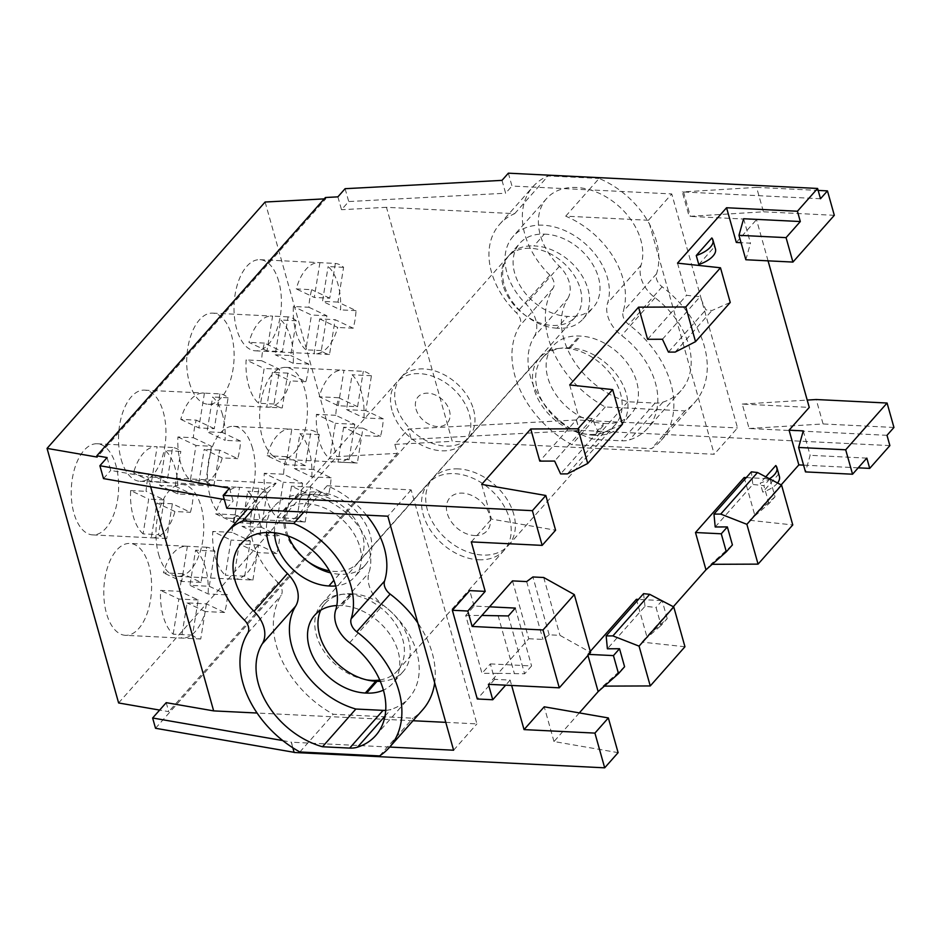<?xml version="1.0" encoding="UTF-8"?>
<svg xmlns="http://www.w3.org/2000/svg" width="941" height="941" viewBox="0 0 941 941"><rect width="100%" height="100%" fill="white"/><g stroke="black" fill="none" stroke-linecap="round" stroke-linejoin="round"><path stroke-width="0.71" stroke-dasharray="4.71 3.53" d="M389.703 747.06L291.251 742.19L292.827 747.777M489.543 606.816L474.076 606.051L465.724 615.485L481.992 673.344L490.343 663.911L494.672 679.343L510.14 680.096L511.645 685.471M490.343 663.911L531.571 665.946L524.619 673.803L498.154 673.321L488.414 684.319M515.315 608.086L531.571 665.946M474.076 606.051L469.735 590.619M107.109 457.573L110.72 470.429L147.866 476.875L150.654 486.768M166.216 702.656L168.745 711.655L159.641 710.079M494.672 679.343L477.287 698.987M715.207 526.972L752.824 484.474L751.377 471.841M673.321 606.71L646.855 636.61L667.204 618.602L661.111 625.471L656.053 607.474L645.008 606.286L607.392 648.784M645.008 606.286L643.55 593.653M743.625 218.735L750.495 243.166L741.049 242.696M510.14 680.096L505.646 685.166M736.321 242.46L756.493 219.665L689.153 216.348A12.068 5.611 164.3 0 0 690.365 216.312L763.445 211.807L756.576 187.377L818.152 190.423M834.314 215.313L763.445 211.807M745.848 259.751L750.495 243.166M648.443 220.253L565.717 216.171A76.915 55.248 41.5 0 1 623.142 311.53A12.068 8.669 -138.5 0 0 628.741 324.516A91.253 65.529 41.5 0 1 661.241 440.282A91.253 65.529 41.5 0 1 651.548 448.634L571.857 444.693A91.253 65.529 41.5 0 1 519.726 325.868A12.068 8.669 -138.5 0 0 516.444 312.847A76.915 55.248 41.5 0 1 499.6 224.358A76.915 55.248 41.5 0 1 514.692 213.654L386.469 207.314L452.245 441.329L714.219 454.268L648.443 220.253L671.745 193.928L737.521 427.932L714.219 454.268M803.261 430.884L810.13 455.315L805.484 471.9M565.717 216.171L589.019 189.847L671.745 193.928M265.115 202.021L336.678 456.597L397.361 453.374L394.832 444.375L408.406 429.037L576.457 419.98L737.521 427.932M394.832 444.375L452.245 441.329M512.492 580.879L528.76 638.739L498.154 673.321L481.992 673.344M528.76 638.739L542.933 639.433L549.179 634.822L559.977 635.363L590.583 652.454M307.789 561.495A45.25 32.5 41.5 0 1 285.217 530.947A45.25 32.5 41.5 0 1 289.993 502.87A45.25 32.5 41.5 0 1 291.004 501.8A45.25 32.5 41.5 0 1 330.632 498.824A45.25 32.5 41.5 0 1 362.532 534.77A45.25 32.5 41.5 0 1 357.756 562.847A45.25 32.5 41.5 0 1 329.421 570.822M391.997 410.311A45.25 32.5 41.5 0 1 396.773 382.234A45.25 32.5 41.5 0 1 436.506 377.776A45.25 32.5 41.5 0 1 469.312 414.134A45.25 32.5 41.5 0 1 464.536 442.211A45.25 32.5 41.5 0 1 424.803 446.669A45.25 32.5 41.5 0 1 391.997 410.311M576.339 420.121L579.35 430.272L576.457 419.98M244.46 620.131L277.854 582.408A76.915 55.248 -138.5 0 1 260.998 493.919A76.915 55.248 -138.5 0 1 276.101 483.215L147.866 476.875M366.484 515.15A76.915 55.248 -138.5 0 0 327.127 485.732L411.135 489.885L476.911 723.888L445.775 722.347M413.005 720.735L257.081 713.031M277.854 582.408A12.068 8.669 41.5 0 1 281.136 595.43A91.253 65.529 -138.5 0 0 333.255 714.254L412.946 718.195A91.253 65.529 -138.5 0 0 422.638 709.843M434.683 682.872A91.253 65.529 -138.5 0 0 417.839 622.966M282.735 740.555L291.251 742.19M453.609 750.212L476.911 723.888M481.698 484.38L491.461 519.091L555.59 530.218M543.71 577.503L559.977 635.363M775.019 496.789L754.67 514.798L749.801 520.302L768.938 503.658L775.019 496.789L770.044 479.075M744.19 477.51L754.67 514.798L781.136 484.897M746.272 477.616L769.444 478.757M103.498 478.593L110.72 470.429M636.375 599.323L646.855 636.61L641.985 642.115L661.111 625.471M206.408 603.851L200.727 639.01A46.003 23.831 -87.2 0 1 192.505 635.128L198.186 599.97L179.943 591.348A46.003 23.831 -87.2 0 1 182.777 573.763L201.021 582.385L206.691 547.239A46.003 23.831 -87.2 0 1 214.913 551.12L209.243 586.278L189.917 585.326L208.149 593.947L227.475 594.9A46.003 23.831 -87.2 0 1 224.64 612.485L206.408 603.851L187.071 602.899L181.401 638.057A46.003 23.831 -87.2 0 0 182.119 638.116L125.424 635.316A46.003 23.831 -87.2 0 1 116.484 631.376A46.003 23.831 -87.2 0 1 103.781 592.371A46.003 23.831 -87.2 0 1 116.66 550.156A46.003 23.831 -87.2 0 1 129.952 543.428A46.003 23.831 -87.2 0 1 151.16 577.48A46.003 23.831 -87.2 0 1 138.715 628.588A46.003 23.831 -87.2 0 1 125.424 635.316M209.243 586.278L227.475 594.9M252.906 580.068L258.575 544.91L276.819 553.543A46.003 23.831 92.8 0 0 279.653 535.958L261.41 527.336L267.079 492.178A46.003 23.831 92.8 0 0 258.857 488.297L253.188 523.443L234.944 514.821A46.003 23.831 92.8 0 0 232.109 532.406L250.353 541.028L244.684 576.186A46.003 23.831 92.8 0 0 252.906 580.068L233.58 579.115A46.003 23.831 92.8 0 0 234.285 579.174A46.003 23.831 92.8 0 0 257.493 552.59L239.249 543.957L233.58 579.115M244.684 576.186L225.358 575.233L231.027 540.075L212.784 531.442A46.003 23.831 92.8 0 0 215.336 557.201A46.003 23.831 92.8 0 0 225.358 575.233M158.641 554.402A46.003 23.831 92.8 0 0 177.59 576.374A46.003 23.831 92.8 0 0 199.68 553.414A46.003 23.831 92.8 0 0 201.08 506.458A46.003 23.831 92.8 0 0 182.836 484.533A46.003 23.831 92.8 0 0 182.131 484.486A46.003 23.831 92.8 0 0 160.041 507.434A46.003 23.831 92.8 0 0 158.641 554.402M260.328 535.006A46.003 23.831 92.8 0 0 257.775 509.257A46.003 23.831 92.8 0 0 247.754 491.226L242.084 526.384L260.328 535.006L279.653 535.958M276.819 553.543L257.493 552.59M508.352 173.179L511.975 186.036L589.019 189.847L599.111 178.449A76.915 55.248 41.5 0 1 656.524 273.807A12.068 8.669 -138.5 0 0 662.135 286.793A91.253 65.529 41.5 0 1 694.623 402.56A91.253 65.529 41.5 0 1 684.942 410.911L605.251 406.971A91.253 65.529 41.5 0 1 553.12 288.146A12.068 8.669 -138.5 0 0 549.838 275.125A76.915 55.248 41.5 0 1 532.982 186.636A76.915 55.248 41.5 0 1 548.085 175.932L599.111 178.449M820.493 198.739L682.284 191.917L689.153 216.348M768.068 260.845L756.493 219.665M886.998 435.318L749.118 428.508L742.249 404.077L809.26 407.394M889.88 445.599L579.35 430.272M266.762 407.135A45.627 23.631 92.8 0 0 267.432 407.194A45.627 23.631 92.8 0 0 290.428 380.893L272.372 372.354L266.762 407.135L282.229 407.9L287.84 373.118L305.884 381.658A45.627 23.631 92.8 0 0 308.719 364.073L293.263 363.308A45.627 23.631 92.8 0 0 290.722 337.854A45.627 23.631 92.8 0 0 280.818 319.987L275.207 354.781L290.675 355.545L296.286 320.752L280.818 319.987M224.64 612.485L205.314 611.532A46.003 23.831 -87.2 0 1 195.41 631.387A46.003 23.831 -87.2 0 1 182.119 638.116M200.727 639.01L181.401 638.057M192.505 635.128L173.179 634.175A46.003 23.831 -87.2 0 1 160.617 590.383L179.943 591.348M182.777 573.763L163.452 572.81A46.003 23.831 -87.2 0 1 173.356 552.955A46.003 23.831 -87.2 0 1 186.647 546.227A46.003 23.831 -87.2 0 1 187.365 546.274L181.695 581.432L163.452 572.81M222.558 414.863A45.627 23.631 92.8 0 0 212.654 397.008L207.044 431.79L225.087 440.329A45.627 23.631 92.8 0 0 222.558 414.863M742.249 404.077L807.202 400.09M749.118 428.508L823.081 423.956L816.212 399.525M858.216 467.83L803.579 465.125M866.826 458.114L810.13 455.315M271.867 454.938A46.003 23.831 92.8 0 0 281.241 459.279A46.003 23.831 92.8 0 0 306.296 424.191A46.003 23.831 92.8 0 0 295.403 371.977A46.003 23.831 92.8 0 0 295.145 371.73A46.003 23.831 92.8 0 0 285.77 367.39A46.003 23.831 92.8 0 0 260.681 402.748A46.003 23.831 92.8 0 0 271.867 454.938M121.189 459.49A45.627 23.631 92.8 0 0 139.315 481.227A45.627 23.631 92.8 0 0 139.986 481.286A45.627 23.631 92.8 0 0 161.899 458.514A45.627 23.631 92.8 0 0 163.275 411.935A45.627 23.631 92.8 0 0 144.491 390.139A45.627 23.631 92.8 0 0 122.577 412.911A45.627 23.631 92.8 0 0 121.189 459.49M252.553 448.304A46.003 23.831 92.8 0 0 233.603 426.32A46.003 23.831 92.8 0 0 207.561 470.488A46.003 23.831 92.8 0 0 210.114 496.236A46.003 23.831 92.8 0 0 229.063 518.22A46.003 23.831 92.8 0 0 251.153 495.26A46.003 23.831 92.8 0 0 252.553 448.304M189.364 382.469A45.627 23.631 92.8 0 0 208.161 404.265A45.627 23.631 92.8 0 0 231.145 377.964A45.627 23.631 92.8 0 0 231.451 334.925A45.627 23.631 92.8 0 0 212.654 313.13A45.627 23.631 92.8 0 0 190.752 335.89A45.627 23.631 92.8 0 0 189.364 382.469M117.554 500.024A45.627 23.631 92.8 0 0 118.519 491.014A45.627 23.631 92.8 0 0 97.194 443.764A45.627 23.631 92.8 0 0 72.328 478.64A45.627 23.631 92.8 0 0 92.689 534.9A45.627 23.631 92.8 0 0 117.554 500.024M278.748 281.477A45.627 23.631 92.8 0 0 259.963 259.681A45.627 23.631 92.8 0 0 236.967 285.982A45.627 23.631 92.8 0 0 236.673 329.032A45.627 23.631 92.8 0 0 255.458 350.828A45.627 23.631 92.8 0 0 277.372 328.056A45.627 23.631 92.8 0 0 278.748 281.477M118.613 702.962L336.678 456.597M756.576 187.377L683.507 191.882A12.068 5.611 164.3 0 1 682.284 191.917M229.51 488.214L233.121 501.071L224.323 499.542M471.288 541.887L491.461 519.091M526.666 581.585L542.933 639.433M549.179 634.822L532.912 576.962M502 180.366L505.611 193.223L511.975 186.036M579.327 712.902L553.99 741.532L618.108 752.647M553.99 741.532L544.227 706.809M397.361 453.374L168.745 711.655M155.524 728.275L411.299 439.329L408.406 429.037M711.819 237.955L714.348 246.954A22.619 10.516 164.3 0 1 715.466 248.989M308.871 307.26L326.915 315.788L321.304 350.57A45.627 23.631 92.8 0 0 329.526 354.463L335.137 319.681L353.193 328.209A45.627 23.631 92.8 0 0 356.027 310.636L337.972 302.096L343.583 267.315A45.627 23.631 92.8 0 0 335.361 263.433L319.905 262.668A45.627 23.631 92.8 0 0 319.234 262.61A45.627 23.631 92.8 0 0 296.239 288.911L311.706 289.675A45.627 23.631 92.8 0 0 308.871 307.26L293.404 306.495A45.627 23.631 92.8 0 0 295.945 331.95A45.627 23.631 92.8 0 0 305.837 349.817L311.459 315.023L293.404 306.495M343.583 267.315L328.127 266.55A45.627 23.631 92.8 0 1 338.031 284.405A45.627 23.631 92.8 0 1 340.56 309.871L322.516 301.332L328.127 266.55M201.021 582.385L181.695 581.432M893.95 427.461L823.081 423.956M684.954 646.749L641.985 642.115M598.158 691.623L603.028 686.118L604.381 686.118M411.299 439.329L579.221 430.402M749.801 520.302L792.769 524.937M712.196 564.306L710.843 564.306L732.416 544.921M705.973 569.811L710.843 564.306M698.787 264.527L714.348 246.954M324.222 198.88L325.798 198.798L97.182 457.079M327.127 485.732L303.814 512.057M411.135 489.885L387.833 516.209M320.728 610.203A51.285 36.828 41.5 0 1 325.057 603.522A51.285 36.828 41.5 0 1 342.265 594.312A51.285 36.828 41.5 0 1 351.169 593.795L352.463 593.865L342.03 605.651A51.285 36.828 41.5 0 1 390.833 635.763A51.285 36.828 41.5 0 1 392.715 683.354A51.285 36.828 41.5 0 1 383.41 690.153M352.463 593.865A51.285 36.828 41.5 0 1 401.266 623.977A51.285 36.828 41.5 0 1 403.148 671.568A51.285 36.828 41.5 0 1 380.317 681.331M325.798 198.798L325.433 197.516M294.262 752.341L291.381 742.061M337.89 196.845L341.501 209.702L348.723 201.55L505.611 193.223M386.469 207.314L341.501 209.702M305.884 381.658L290.428 380.893M296.286 320.752A45.627 23.631 92.8 0 0 288.064 316.87L282.453 351.652L264.397 343.112A45.627 23.631 92.8 0 0 261.563 360.697L279.618 369.237L274.007 404.018A45.627 23.631 92.8 0 0 282.229 407.9M274.007 404.018L258.54 403.254A45.627 23.631 92.8 0 1 248.636 385.398A45.627 23.631 92.8 0 1 246.107 359.933L264.15 368.472L258.54 403.254M226.769 508.258L233.121 501.071M343.641 427.214L338.019 462.078A46.003 23.831 92.8 0 0 361.132 435.483L343.641 427.214L362.967 428.167L357.345 463.031L338.019 462.078M151.525 481.521L133.469 472.982L148.937 473.746A45.627 23.631 92.8 0 0 147.067 482.333A45.627 23.631 92.8 0 0 146.102 491.331L164.146 499.859L158.535 534.653A45.627 23.631 92.8 0 0 166.757 538.534L172.368 503.753L190.423 512.292A45.627 23.631 92.8 0 0 192.293 503.706A45.627 23.631 92.8 0 0 193.258 494.707L175.202 486.179L159.747 485.415L165.357 450.621L180.813 451.386A45.627 23.631 92.8 0 0 172.591 447.504L166.98 482.286L151.525 481.521L157.135 446.74A45.627 23.631 92.8 0 0 156.465 446.681A45.627 23.631 92.8 0 0 133.469 472.982M166.98 482.286L148.937 473.746M175.202 486.179L180.813 451.386M677.52 263.151L686.554 295.298L700.057 296.744L705.844 309.836L711.972 310.506L730.24 302.449M647.596 339.301L686.554 295.298M662.44 339.254L700.057 296.744M668.439 352.099L705.844 309.836M675.179 352.075L711.972 310.506M775.784 465.536L778.313 474.535L762.763 492.108L760.234 483.109A22.619 10.516 -15.7 0 0 769.491 478.757M765.774 476.84L760.234 483.109M588.866 654.395L587.678 654.336L587.972 655.407M587.678 654.336L590.289 651.384M569.705 384.963L578.739 417.11L539.781 461.114M473.488 409.417A45.25 32.5 41.5 0 1 468.712 437.494A45.25 32.5 41.5 0 1 428.967 441.952A45.25 32.5 41.5 0 1 396.173 405.606A45.25 32.5 41.5 0 1 400.948 377.517A45.25 32.5 41.5 0 1 440.682 373.071A45.25 32.5 41.5 0 1 473.488 409.417M416.004 409.041A19.585 14.068 -138.5 0 0 437.436 426.567A19.585 14.068 -138.5 0 0 449.469 410.699A19.585 14.068 -138.5 0 0 428.049 393.173A19.585 14.068 -138.5 0 0 416.004 409.041M288.24 536.017A48.238 34.641 41.5 0 1 291.004 501.8A48.238 34.641 41.5 0 1 291.616 501.071A48.238 34.641 41.5 0 1 316.188 491.931A48.262 34.664 41.5 0 1 363.003 519.703A48.262 34.664 41.5 0 1 365.167 565.106A48.262 34.664 41.5 0 1 339.301 574.175L333.879 580.303M316.188 491.931L305.743 503.717A48.262 34.664 41.5 0 1 352.569 531.489A48.262 34.664 41.5 0 1 354.733 576.892A48.262 34.664 41.5 0 1 335.69 585.937M205.832 481.027A45.627 23.631 92.8 0 0 214.054 484.921L219.665 450.139L237.72 458.667A45.627 23.631 92.8 0 0 240.555 441.094L222.499 432.554L228.11 397.772A45.627 23.631 92.8 0 0 219.888 393.891L204.432 393.126A45.627 23.631 92.8 0 0 203.762 393.067A45.627 23.631 92.8 0 0 180.766 419.368L196.234 420.133A45.627 23.631 92.8 0 0 193.399 437.718L177.931 436.953A45.627 23.631 92.8 0 0 180.472 462.407A45.627 23.631 92.8 0 0 190.364 480.275L195.987 445.481L211.443 446.246L205.832 481.027L190.364 480.275M228.11 397.772L212.654 397.008M768.938 503.658L763.88 485.662L752.824 484.474M205.314 611.532L187.071 602.899M363.967 417.91A46.003 23.831 92.8 0 0 352.099 374.777L346.476 409.641L363.967 417.91L383.305 418.863A46.003 23.831 92.8 0 1 380.458 436.448L361.132 435.483M338.254 405.747L343.971 370.354A46.003 23.831 92.8 0 0 342.465 370.189A46.003 23.831 92.8 0 0 319.27 396.773L338.254 405.747L357.58 406.7L338.595 397.725A46.003 23.831 92.8 0 0 335.761 415.299L354.745 424.285L349.04 459.679A46.003 23.831 92.8 0 0 357.262 463.031A46.003 23.831 92.8 0 0 357.345 463.031M349.04 459.679L329.715 458.726L335.419 423.332L316.435 414.346A46.003 23.831 92.8 0 0 328.562 457.738A46.003 23.831 92.8 0 0 329.715 458.726M383.305 418.863L365.802 410.594L371.424 375.73A46.003 23.831 92.8 0 0 371.166 375.483A46.003 23.831 92.8 0 0 363.297 371.307L343.971 370.354M371.424 375.73L352.099 374.777M305.178 521.973L310.801 487.109L328.291 495.389A46.003 23.831 92.8 0 0 331.126 477.805L313.635 469.535L319.258 434.671A46.003 23.831 92.8 0 0 311.118 430.249L305.413 465.642L286.429 456.667A46.003 23.831 92.8 0 0 283.594 474.24L302.579 483.227L296.862 518.62A46.003 23.831 92.8 0 0 305.084 521.973A46.003 23.831 92.8 0 0 305.178 521.973L285.841 521.02A46.003 23.831 92.8 0 0 308.966 494.425L291.475 486.156L285.841 521.02M296.862 518.62L277.536 517.668L283.253 482.274L264.256 473.288A46.003 23.831 92.8 0 0 266.809 499.036A46.003 23.831 92.8 0 0 277.536 517.668M311.8 476.852A46.003 23.831 92.8 0 0 309.248 451.104A46.003 23.831 92.8 0 0 299.932 433.719L294.31 468.583L311.8 476.852L331.126 477.805M328.291 495.389L308.966 494.425M173.179 634.175L178.849 599.017L160.617 590.383M198.186 599.97L178.849 599.017M578.739 417.11L592.242 418.557L598.017 431.648L604.157 432.319L622.413 424.262M592.242 418.557L554.625 461.066M598.017 431.648L560.613 473.911M604.157 432.319L567.364 473.888M769.809 478.957L763.88 485.662M661.993 600.77L656.053 607.474M661.617 600.57L638.445 599.429M667.204 618.602L662.217 600.887M339.301 574.175A48.238 34.641 41.5 0 1 330.538 572.869M274.513 532.759A48.238 34.641 41.5 0 1 281.183 512.869A48.238 34.641 41.5 0 1 305.743 503.717M379.741 680.002A50.532 36.287 -138.5 0 0 397.431 670.815A50.532 36.287 -138.5 0 0 395.585 623.918A50.532 36.287 -138.5 0 0 347.488 594.253A50.532 36.287 -138.5 0 0 342.265 594.312A50.532 36.287 -138.5 0 0 321.763 603.84A50.532 36.287 -138.5 0 0 322.022 648.173A50.532 36.287 -138.5 0 0 366.296 679.802M336.796 605.569A51.285 36.828 41.5 0 1 340.736 605.581L342.03 605.651M778.313 474.535A22.619 10.516 164.3 0 1 779.43 476.569M777.525 482.992A22.619 10.516 164.3 0 1 762.763 492.108M291.792 429.296A46.003 23.831 92.8 0 0 290.298 429.131A46.003 23.831 92.8 0 0 267.091 455.715L286.088 464.689L291.792 429.296L311.118 430.249M603.028 686.118L624.589 666.734M365.802 410.594L346.476 409.641M206.691 547.239L187.365 546.274M345.1 188.694L348.723 201.55M514.692 213.654L548.085 175.932M534.241 336.56A30.171 21.667 -138.5 0 0 526.031 304.025A58.824 42.239 -138.5 0 1 513.151 236.356A58.824 42.239 -138.5 0 1 578.162 238.144A58.824 42.239 -138.5 0 1 607.615 303.014A30.171 21.667 -138.5 0 0 621.636 335.478A73.151 52.531 -138.5 0 1 647.69 428.284A73.151 52.531 -138.5 0 1 629.529 439.87A30.171 21.667 -138.5 0 1 621.648 440.811L594.477 439.471A73.151 52.531 -138.5 0 1 534.241 336.56L567.635 298.838A73.151 52.531 -138.5 0 0 627.859 401.748L655.042 403.089A30.171 21.667 -138.5 0 0 662.911 402.148A73.151 52.531 -138.5 0 0 681.072 390.562A73.151 52.531 -138.5 0 0 655.03 297.756A30.171 21.667 41.5 0 1 641.009 265.291A58.824 42.239 -138.5 0 0 611.556 200.421A58.824 42.239 -138.5 0 0 546.533 198.633A58.824 42.239 -138.5 0 0 559.425 266.303A30.171 21.667 41.5 0 1 567.635 298.838M603.91 423.462L605.204 423.521A51.285 36.828 41.5 0 0 631.305 413.793A51.285 36.828 41.5 0 0 629.435 366.202A51.285 36.828 41.5 0 0 580.621 336.09L579.338 336.031A51.285 36.828 41.5 0 0 553.226 345.759A51.285 36.828 41.5 0 0 555.096 393.35A51.285 36.828 41.5 0 0 603.91 423.462L593.477 435.248A51.285 36.828 41.5 0 1 584.02 433.825A50.532 36.287 -138.5 0 0 589.431 434.413A50.532 36.287 -138.5 0 0 615.155 424.826A50.532 36.287 -138.5 0 0 613.309 377.929A50.532 36.287 -138.5 0 0 565.212 348.264A50.532 36.287 -138.5 0 0 559.989 348.335A51.285 36.828 41.5 0 1 568.905 347.817L570.187 347.876A51.285 36.828 41.5 0 1 619.002 377.988A51.285 36.828 41.5 0 1 620.872 425.579A51.285 36.828 41.5 0 1 594.759 435.307L593.477 435.248M544.345 234.156A48.262 34.664 41.5 0 1 591.16 261.927A48.262 34.664 41.5 0 1 593.336 307.331A48.262 34.664 41.5 0 1 567.47 316.399A48.238 34.641 41.5 0 1 521.549 288.075A48.238 34.641 41.5 0 1 519.785 243.307A48.238 34.641 41.5 0 1 544.345 234.156L533.912 245.942A48.262 34.664 41.5 0 1 580.726 273.713A48.262 34.664 41.5 0 1 582.902 319.117A48.262 34.664 41.5 0 1 557.025 328.186L567.47 316.399M627.859 401.748L594.477 439.471M684.942 410.911L651.548 448.634M605.251 406.971L571.857 444.693M385.716 710.373A30.171 21.667 -138.5 0 0 390.927 709.432A73.151 52.531 41.5 0 0 409.088 697.846A73.151 52.531 41.5 0 0 383.034 605.039A30.171 21.667 -138.5 0 1 369.025 572.575A58.824 42.239 -138.5 0 0 339.572 507.705A58.824 42.239 -138.5 0 0 274.549 505.917A58.824 42.239 -138.5 0 0 266.538 532.465M276.101 483.215L252.8 509.54M299.873 751.977L333.255 714.254M379.564 755.917L412.946 718.195M557.025 328.186A48.238 34.641 41.5 0 1 525.513 315.517A48.238 34.641 41.5 0 1 508.728 255.811A48.238 34.641 41.5 0 1 509.352 255.093A48.238 34.641 41.5 0 1 533.912 245.942M502.953 284.97A45.25 32.5 41.5 0 1 507.728 256.881A45.25 32.5 41.5 0 1 508.728 255.811A45.25 32.5 41.5 0 1 548.356 252.835A45.25 32.5 41.5 0 1 580.256 288.781A45.25 32.5 41.5 0 1 575.492 316.87A45.25 32.5 41.5 0 1 525.513 315.517A45.25 32.5 41.5 0 1 502.953 284.97M458.432 468.9A50.532 36.287 -138.5 0 0 432.707 478.487A50.532 36.287 -138.5 0 0 434.554 525.384A50.532 36.287 -138.5 0 0 482.651 555.049A50.532 36.287 -138.5 0 0 508.375 545.462A50.532 36.287 -138.5 0 0 506.529 498.565A50.532 36.287 -138.5 0 0 458.432 468.9M559.989 348.335A50.532 36.287 -138.5 0 0 539.487 357.851A50.532 36.287 -138.5 0 0 539.758 402.195A50.532 36.287 -138.5 0 0 584.02 433.825A51.285 36.828 41.5 0 1 542.004 400.678A51.285 36.828 41.5 0 1 542.792 357.545A51.285 36.828 41.5 0 1 559.989 348.335M474.417 535.523A24.866 17.855 -138.5 0 0 489.696 515.386A24.866 17.855 -138.5 0 0 462.502 493.131A24.866 17.855 -138.5 0 0 447.21 513.28A24.866 17.855 -138.5 0 0 474.417 535.523M478.475 559.766A50.532 36.287 -138.5 0 0 504.2 550.179A50.532 36.287 -138.5 0 0 502.353 503.282A50.532 36.287 -138.5 0 0 454.268 473.617A50.532 36.287 -138.5 0 0 428.531 483.204A50.532 36.287 -138.5 0 0 430.39 530.089A50.532 36.287 -138.5 0 0 478.475 559.766M240.555 441.094L225.087 440.329M222.499 432.554L207.044 431.79M319.681 318.917L337.725 327.456A45.627 23.631 92.8 0 1 314.729 353.745A45.627 23.631 92.8 0 1 314.059 353.698L319.681 318.917L335.137 319.681M319.905 262.668L314.294 297.45L296.239 288.911M193.258 494.707L177.79 493.943L159.747 485.415M177.79 493.943A45.627 23.631 92.8 0 0 165.357 450.621M250.353 541.028L231.027 540.075M326.915 315.788L311.459 315.023M321.304 350.57L305.837 349.817M313.635 469.535L294.31 468.583M335.361 263.433L329.75 298.215L314.294 297.45M329.75 298.215L311.706 289.675M310.801 487.109L291.475 486.156M362.967 428.167L380.458 436.448M356.027 310.636L340.56 309.871M337.972 302.096L322.516 301.332M261.41 527.336L242.084 526.384M267.079 492.178L247.754 491.226M172.591 447.504L157.135 446.74M166.757 538.534L151.301 537.77L156.912 502.988L174.955 511.528L190.423 512.292M172.368 503.753L156.912 502.988M353.193 328.209L337.725 327.456M258.575 544.91L239.249 543.957M283.594 474.24L264.256 473.288M302.579 483.227L283.253 482.274M354.745 424.285L335.419 423.332M219.888 393.891L214.277 428.673L198.822 427.908L180.766 419.368M214.277 428.673L196.234 420.133M329.526 354.463L314.059 353.698M335.761 415.299L316.435 414.346M214.913 551.12L195.587 550.167L189.917 585.326M195.587 550.167A46.003 23.831 -87.2 0 1 208.149 593.947M305.413 465.642L286.088 464.689M286.429 456.667L267.091 455.715M232.109 532.406L212.784 531.442M233.862 522.49L239.532 487.332A46.003 23.831 92.8 0 0 238.826 487.285A46.003 23.831 92.8 0 0 215.618 513.868L233.862 522.49L253.188 523.443M258.857 488.297L239.532 487.332M319.258 434.671L299.932 433.719M177.931 436.953L195.987 445.481M193.399 437.718L211.443 446.246M204.432 393.126L198.822 427.908M214.054 484.921L198.586 484.156L204.197 449.375L222.252 457.902L237.72 458.667M219.665 450.139L204.197 449.375M151.301 537.77A45.627 23.631 92.8 0 0 151.96 537.829A45.627 23.631 92.8 0 0 174.955 511.528M143.079 533.888A45.627 23.631 92.8 0 1 130.634 490.567L148.69 499.106L143.079 533.888L158.535 534.653M130.634 490.567L146.102 491.331M164.146 499.859L148.69 499.106M338.595 397.725L319.27 396.773M357.58 406.7L363.297 371.307M198.586 484.156A45.627 23.631 92.8 0 0 199.257 484.203A45.627 23.631 92.8 0 0 222.252 457.902M293.263 363.308L275.207 354.781M266.985 350.887L248.942 342.359A45.627 23.631 92.8 0 1 271.925 316.058A45.627 23.631 92.8 0 1 272.596 316.105L266.985 350.887L282.453 351.652M308.719 364.073L290.675 355.545M279.618 369.237L264.15 368.472M261.563 360.697L246.107 359.933M264.397 343.112L248.942 342.359M288.064 316.87L272.596 316.105M234.944 514.821L215.618 513.868M287.84 373.118L272.372 372.354M465.724 615.485L481.886 615.461M498.048 615.438L514.304 673.297M508.352 615.943L524.619 673.803M683.507 191.882L690.365 216.312M351.169 593.795L340.736 605.581M559.425 266.303L526.031 304.025M655.042 403.089L621.648 440.811M662.911 402.148L629.529 439.87M655.03 297.756L621.636 335.478M641.009 265.291L607.615 303.014M549.838 275.125L516.444 312.847M656.524 273.807L623.142 311.53M662.135 286.793L628.741 324.516M553.12 288.146L519.726 325.868M335.631 610.297L369.025 572.575M349.652 642.762L383.034 605.039M384.987 716.136L390.927 709.432M247.742 633.152L281.136 595.43M594.759 435.307L605.204 423.521M568.905 347.817L579.338 336.031M570.187 347.876L580.621 336.09M396.773 382.234L289.993 502.87M177.59 576.374L234.285 579.174M259.963 259.681L319.234 262.61M403.148 671.568L392.715 683.354M208.161 404.265L267.432 407.194M365.167 565.106L354.733 576.892M144.491 390.139L203.762 393.067M281.241 459.279L357.262 463.031M229.063 518.22L305.084 521.973M291.616 501.071L281.183 512.869M325.057 603.522L314.623 615.308M681.072 390.562L647.69 428.284M546.533 198.633L513.151 236.356M499.6 224.358L532.982 186.636M661.241 440.282L694.623 402.56M241.167 543.639L274.549 505.917M375.694 735.568L409.088 697.846M260.998 493.919L247.412 509.269M509.352 255.093L519.785 243.307M582.902 319.117L593.336 307.331M539.487 357.851L432.707 478.487M542.792 357.545L553.226 345.759M620.872 425.579L631.305 413.793M400.948 377.517L507.728 256.881M321.763 603.84L428.531 483.204M97.194 443.764L156.465 446.681M139.986 481.286L199.257 484.203M186.647 546.227L129.952 543.428M397.431 670.815L504.2 550.179M212.654 313.13L271.925 316.058M285.77 367.39L342.465 370.189M182.131 484.486L238.826 487.285M464.536 442.211L357.756 562.847M468.712 437.494L575.492 316.87M233.603 426.32L290.298 429.131M255.458 350.828L314.729 353.745M92.689 534.9L151.96 537.829M615.155 424.826L508.375 545.462"/><path stroke-width="1.41" d="M293.733 523.455L242.707 520.938A76.915 55.248 -138.5 0 0 227.604 531.641A76.915 55.248 -138.5 0 0 244.46 620.131A12.068 8.669 41.5 0 1 247.742 633.152A91.253 65.529 -138.5 0 0 299.873 751.977L379.564 755.917A91.253 65.529 -138.5 0 0 389.256 747.566A91.253 65.529 -138.5 0 0 356.757 631.799A12.068 8.669 41.5 0 1 351.146 618.802A76.915 55.248 -138.5 0 0 293.733 523.455L303.814 512.057L387.833 516.209L453.609 750.212L389.703 747.06M292.827 747.777L294.145 752.482L604.687 767.821L594.924 733.098L524.055 729.604L544.227 706.809L608.345 717.936L594.924 733.098M511.645 685.471L524.055 729.604M574.316 594.594L543.016 629.964L559.283 687.824L590.583 652.454L574.316 594.594L543.71 577.503L532.912 576.962L526.666 581.585L512.492 580.879L489.543 606.816L515.315 608.086L508.352 615.943L481.886 615.461L472.147 626.459L467.806 611.027L452.35 610.274L469.735 590.619L485.203 591.383L471.288 541.887L542.157 545.38L532.394 510.669L223.146 495.401L226.769 508.258L303.814 512.057M324.222 198.88L265.115 202.021L47.05 448.387L97.182 457.079L96.817 455.797L107.109 457.573L99.887 465.736L103.498 478.593L224.323 499.542M47.05 448.387L118.613 702.962L159.641 710.079M150.654 486.768L213.654 710.89L166.216 702.656L152.642 717.995L282.735 740.555M505.646 685.166L492.755 699.751L477.287 698.987L452.35 610.274M781.583 485.121L792.769 524.937L758.07 564.13L746.883 524.325L781.583 485.121L757.517 472.511L751.377 471.841L713.972 514.104L715.207 526.972L727.358 526.925L721.265 533.794L726.323 551.802L732.416 544.921L727.358 526.925M604.381 686.118L650.255 685.942L684.954 646.749L673.756 606.933L639.068 646.138L612.897 635.893L606.157 635.916L607.392 648.784L619.531 648.737L624.589 666.734L618.508 673.615L598.158 691.623L579.327 712.902M650.255 685.942L639.068 646.138M673.756 606.933L649.69 594.324L643.55 593.653L606.157 635.916M797.427 211.243L817.6 188.459L820.493 198.739L827.457 190.882L834.314 215.313L792.934 262.069L786.064 237.638L800.321 221.535L797.427 211.243L726.558 207.749L736.321 242.46L741.049 242.696M800.321 221.535L743.625 218.735L738.979 235.321L745.848 259.751L792.934 262.069M542.157 545.38L555.59 530.218L545.827 495.495L532.394 510.669M803.579 465.125L798.838 464.901L789.087 430.178L803.261 430.884L798.615 447.469L805.484 471.9L852.558 474.217L845.688 449.786L887.081 403.03L816.212 399.525L807.202 400.09M649.69 594.324L612.897 635.893M492.755 699.751L488.414 684.319L559.283 687.824M543.016 629.964L472.147 626.459M445.775 722.347L413.005 720.735M257.081 713.031L213.654 710.89M417.839 622.966A91.253 65.529 -138.5 0 0 390.15 594.077A12.068 8.669 41.5 0 1 384.54 581.079A76.915 55.248 -138.5 0 0 366.484 515.15M389.256 747.566L422.638 709.843A91.253 65.529 -138.5 0 0 434.683 682.872M467.806 611.027L485.203 591.383M638.563 307.166L647.596 339.301L662.44 339.254L668.439 352.099L675.179 352.075L695.54 341.654L685.789 306.978L638.563 307.166L569.705 384.963L612.673 389.598L577.974 428.79L530.748 428.978L481.698 484.38L545.827 495.495M726.323 551.802L705.973 569.811L673.321 606.71M746.272 477.616L744.19 477.51L695.493 532.524L721.265 533.794M695.493 532.524L705.973 569.811M786.064 237.638L738.979 235.321M96.817 455.797L325.433 197.516L337.89 196.845L345.1 188.694L502 180.366L508.352 173.179L817.6 188.459M789.087 430.178L809.26 407.394L768.068 260.845M858.216 467.83L869.707 468.395L889.88 445.599L886.998 435.318L893.95 427.461L887.081 403.03M869.707 468.395L866.826 458.114L852.558 474.217M99.887 465.736L229.51 488.214L223.146 495.401M604.687 767.821L618.108 752.647L608.345 717.936M294.098 752.318L155.524 728.275L152.642 717.995M696.258 255.529A22.619 10.516 -15.7 0 0 712.937 239.99A22.619 10.516 -15.7 0 0 711.819 237.955L696.258 255.529L698.787 264.527A22.619 10.516 164.3 0 0 715.466 248.989L712.937 239.99M845.688 449.786L798.615 447.469M798.838 464.901L781.136 484.897M758.07 564.13L712.196 564.306M818.152 190.423L827.457 190.882M383.41 690.153A51.285 36.828 41.5 0 1 366.602 693.082L365.308 693.023A51.285 36.828 41.5 0 1 316.505 662.911A51.285 36.828 41.5 0 1 314.623 615.308A51.285 36.828 41.5 0 1 336.796 605.569M380.317 681.331A51.285 36.828 41.5 0 1 377.035 681.296L375.741 681.225A51.285 36.828 41.5 0 1 366.296 679.802A51.285 36.828 41.5 0 1 320.728 610.203M685.789 306.978L720.488 267.785L677.52 263.151L726.558 207.749M695.54 341.654L730.24 302.449L720.488 267.785M769.491 478.757A22.619 10.516 -15.7 0 0 776.901 467.559A22.619 10.516 -15.7 0 0 775.784 465.536L765.774 476.84M587.972 655.407L598.158 691.623M590.289 651.384L636.375 599.323L638.445 599.429M612.673 389.598L622.413 424.262L587.713 463.466L567.364 473.888L560.613 473.911L554.625 461.066L539.781 461.114L530.748 428.978M489.543 606.816L481.886 615.461M335.69 585.937A48.262 34.664 41.5 0 1 328.868 585.961A48.238 34.641 41.5 0 1 274.513 532.759M333.879 580.303L328.868 585.961M587.713 463.466L577.974 428.79M619.531 648.737L613.45 655.606L588.866 654.395M330.538 572.869A48.238 34.641 41.5 0 1 307.789 561.495A48.238 34.641 41.5 0 1 288.24 536.017M776.901 467.559L779.43 476.569A22.619 10.516 164.3 0 1 777.525 482.992M613.45 655.606L618.508 673.615M746.883 524.325L720.724 514.08L757.517 472.511M713.972 514.104L720.724 514.08M266.538 532.465A58.824 42.239 -138.5 0 0 287.44 573.587A30.171 21.667 -138.5 0 1 295.65 606.122A73.151 52.531 -138.5 0 0 355.874 709.032L383.058 710.373A30.171 21.667 -138.5 0 0 385.716 710.373M349.664 748.095L322.492 746.754A73.151 52.531 41.5 0 1 262.257 643.844A30.171 21.667 -138.5 0 0 254.046 611.309A58.824 42.239 41.5 0 1 241.167 543.639A58.824 42.239 41.5 0 1 306.178 545.427A58.824 42.239 41.5 0 1 335.631 610.297A30.171 21.667 -138.5 0 0 349.652 642.762A73.151 52.531 41.5 0 1 375.694 735.568A73.151 52.531 41.5 0 1 357.533 747.154A30.171 21.667 41.5 0 1 349.664 748.095L383.058 710.373M322.492 746.754L355.874 709.032M242.707 520.938L252.8 509.54M366.296 679.802A50.532 36.287 -138.5 0 0 371.695 680.39A50.532 36.287 -138.5 0 0 379.741 680.002M329.421 570.822A45.25 32.5 41.5 0 1 307.789 561.495M377.035 681.296L366.602 693.082M375.741 681.225L365.308 693.023M351.146 618.802L384.54 581.079M356.757 631.799L390.15 594.077M295.65 606.122L262.257 643.844M254.046 611.309L287.44 573.587M357.533 747.154L384.987 716.136M247.412 509.269L227.604 531.641"/></g></svg>
